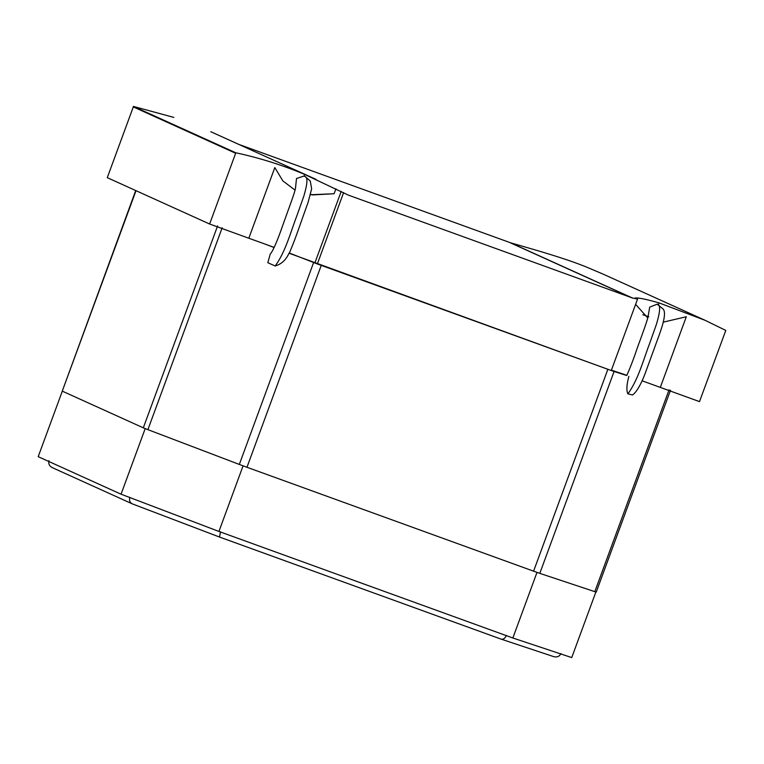 <?xml version="1.0" encoding="UTF-8"?>
<svg xmlns="http://www.w3.org/2000/svg" width="764" height="764" viewBox="0 0 764 764"><rect width="100%" height="100%" fill="white"/><g stroke="black" fill="none" stroke-linecap="round" stroke-linejoin="round"><path stroke-width="1.15" d="M303.7 176.14L305.075 176.522L303.7 176.14L296.518 178.489L295.439 188.507M295.572 187.151C295.84 189.014 292.02 199.671 290.081 204.981L282.632 225.705C278.573 237.499 273.359 250.745 270.227 254.097L267.82 262.721L275.164 265.977C281.391 264.21 286.013 259.951 289.012 253.199L607.867 369.298L533.587 571.176L539.804 573.363L614.075 371.485L626.766 375.516C633.767 359.586 635.648 352.042 640.012 340.515C641.626 335.816 648.235 318.808 648.273 315.016M628.867 376.404C626.623 384.655 626.299 390.461 627.874 393.842L632.525 394.988C636.383 392.257 640.49 385.381 644.835 374.36L656.419 342.587C660.316 332.073 667.66 313.278 662.98 308.904L657.164 304.187L649.696 307.128L648.235 315.694M657.785 304.378L657.164 304.187M173.858 117.417L133.385 106.416L133.213 106.874L235.56 153.23L235.732 152.771C259.397 157.862 282.374 165.072 304.674 174.412L348.241 195.078L632.411 297.979L510.562 242.79L238.597 144.32M632.411 297.979L637.558 299.068L635.123 297.97L637.023 297.97C640.757 298.141 648.101 299.774 659.036 302.878L705.172 320.345L725.8 330.43L699.499 401.616L660.306 387.405L686.301 316.745L663.4 322.121M602.796 273.98L585.358 266.588C563.641 257.879 533.702 249.503 518.145 244.986L510.562 242.79M235.732 152.771L133.385 106.416M632.372 298.075L510.524 242.895M648.789 316.802L642.83 314.73M659.036 302.878L658.377 304.674M637.023 297.97L636.746 298.705M635.61 304.358L647.805 317.986M310.566 194.753L334.088 193.741L312.352 194.925L310.681 194.304M304.015 176.207L304.674 174.412M133.308 106.912L107.275 177.668L209.623 224.024L248.816 238.234L274.811 167.574L282.871 180.906L295.095 190.16M334.088 193.741L335.902 188.803M642.104 380.806L660.306 387.405M643.469 381.265L642.113 380.768M626.852 375.334L611.41 370.12M637.558 299.068L611.276 370.511L317.346 263.962L289.346 253.046M343.638 192.518L317.346 263.962M341.193 191.411L314.911 262.854M305.075 176.522L310.27 181.039L311.645 188.794L308.016 202.641C300.013 224.482 295.954 237.852 289.25 253.247L289.012 253.199M669.083 389.774L594.803 591.661L539.804 573.363M209.623 224.024L235.618 153.363M274.171 247.412L264.745 243.964L274.114 247.536M248.816 238.234L264.745 243.964M313.603 262.558L239.323 464.436L147.901 429.645L222.181 227.767M594.803 591.661L595.949 591.919M239.323 464.436L246.973 467.272L321.243 265.394M614.075 371.485L607.867 369.298M135.706 190.551L62.266 391.12L136.011 190.685M217.587 225.943L143.307 427.83L147.901 429.645M533.587 571.176L246.973 467.272M143.307 427.83L62.266 391.12M145.198 428.594L121.056 494.203L38.2 456.681L62.342 391.072M536.996 572.389L512.854 637.997L218.934 531.448L243.076 465.839M218.934 531.448L121.056 494.203M595.882 591.976L571.739 657.584L512.854 637.997M129.842 497.297C129.001 500.439 129.851 502.636 132.382 503.896L52.153 467.578M220.557 531.811L219.488 537.044L501.251 639.181C503.333 639.64 505.033 638.389 506.36 635.428M560.929 653.573C559.468 656.496 557.051 657.508 553.671 656.62L501.251 639.181M49.011 460.692C48.227 463.863 49.412 466.212 52.554 467.74M304.931 176.474C307.882 177.114 307.52 183.637 303.862 196.052L296.795 216.002C291.342 229.926 285.593 251.967 275.164 265.977M657.642 304.339C660.593 304.97 660.23 311.492 656.562 323.907L649.505 343.867C644.052 357.791 638.303 379.832 627.874 393.842M132.382 503.896L219.507 537.044L501.318 639.21M705.172 320.345L602.825 273.989M316.019 179.378L210.778 131.714M596.245 592.081L670.525 390.203M132.287 503.858L219.488 537.044"/></g></svg>
